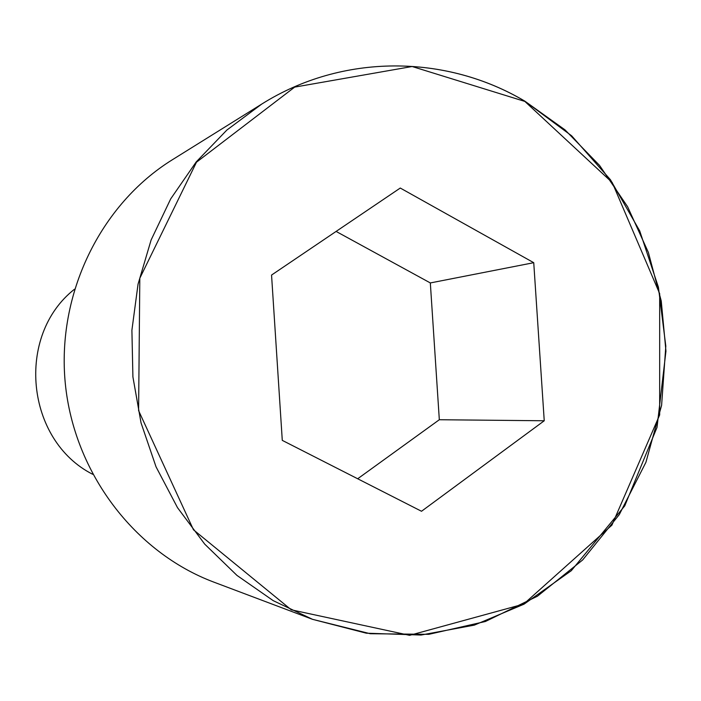 <?xml version="1.0" encoding="UTF-8"?>
<svg xmlns="http://www.w3.org/2000/svg" width="701" height="701" viewBox="0 0 701 701"><rect width="100%" height="100%" fill="white"/><g stroke="black" fill="none" stroke-linecap="round" stroke-linejoin="round"><path stroke-width="1.05" d="M172.306 159.784C100.488 204.341 56.501 294.157 65.307 383.57C74.131 472.982 134.802 552.484 213.936 582.163L312.506 619.325L370.251 633.722L428.819 634.326L485.39 621.498L537.404 596.227L582.636 559.976L619.272 514.622L645.919 462.301L661.604 405.336L665.81 346.145L658.414 287.2L639.724 230.936L610.431 179.728L571.639 135.801L524.856 101.189C445.915 54.257 342.623 53.18 261.718 104.09L226.844 130.071L196.21 161.913L170.711 198.856L151.118 239.97L138.044 284.168L131.902 330.232L132.91 376.91L141.041 422.878L156.051 466.866L177.502 507.655L204.745 544.151L236.964 575.407L273.224 600.652L312.506 619.325L366.325 633.196L421.029 635.045L474.323 625.126L524.068 604.148L571.289 570.702L624.74 505.885L657.012 427.4L665.95 351.157L661.253 301.001L648.355 252.369L627.605 206.716L599.574 165.445L565.015 129.869L524.891 101.181C445.932 54.24 342.623 53.18 261.718 104.09L172.306 159.784M74.429 289.268C15.422 335.577 25.753 440.377 92.663 474.279M544.239 420.766L533.741 262.691L400.271 188.043L271.55 275.064L282.284 440.377L421.511 511.266L544.239 420.766L439.325 419.733L430.326 282.941L336.094 231.426M533.741 262.691L430.326 282.941M357.685 478.765L439.325 419.733M524.865 101.426L412.135 66.507L294.665 87.117L196.482 162.203L139.814 278.236L138.596 410.62L193.467 529.798L291.283 609.817L409.621 635.334L523.638 604.104L611.92 525.137L659.667 414.922L659.676 293.666L612.227 182.54L524.865 101.426"/></g></svg>
